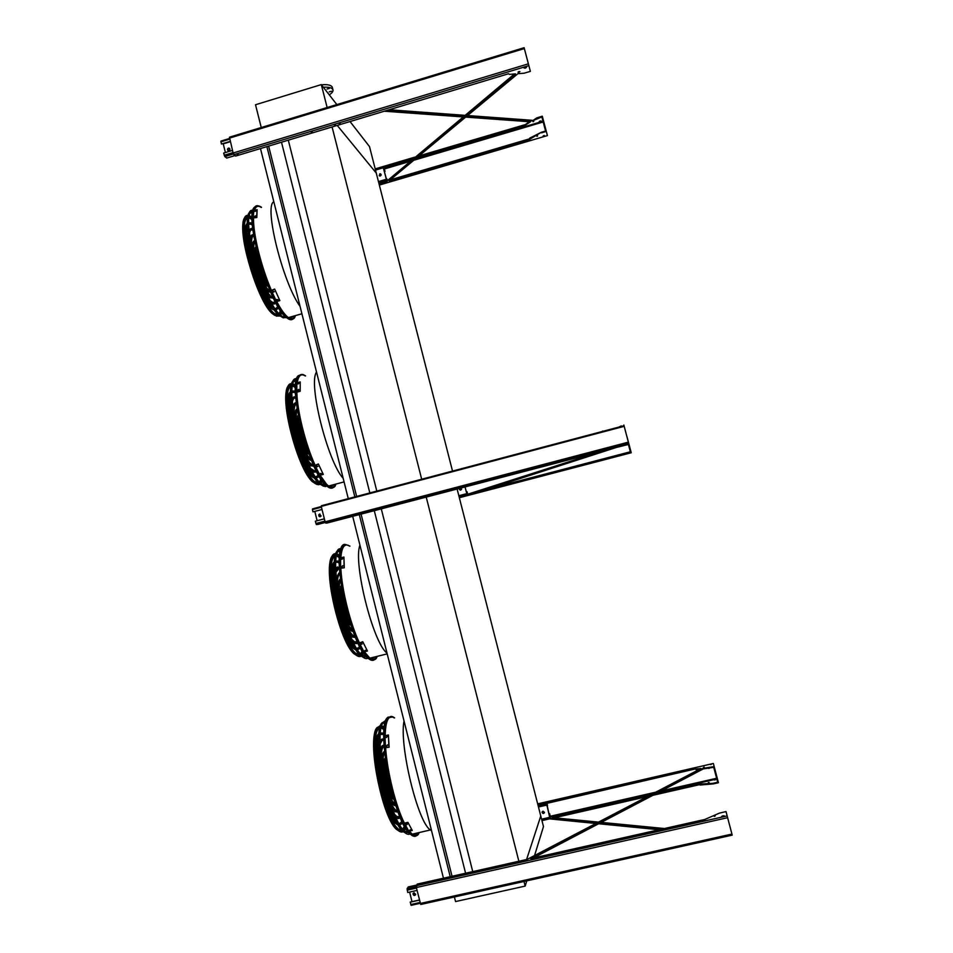 <?xml version="1.0" encoding="UTF-8"?>
<svg xmlns="http://www.w3.org/2000/svg" width="953" height="953" viewBox="0 0 953 953"><rect width="100%" height="100%" fill="white"/><g stroke="black" fill="none" stroke-linecap="round" stroke-linejoin="round"><path stroke-width="1.43" d="M534.573 855.52L543.484 826.561L540.78 816.018L526.58 859.511L540.78 816.018L457.083 488.901M526.783 880.858L525.174 886.087L524.007 881.477M525.174 886.087L455.558 901.562L454.402 896.976M418.629 832.696C417.033 835.567 414.912 836.055 412.244 834.161L409.29 831.147M412.28 830.468L407.896 822.356L412.28 830.468L408.825 831.254L404.417 823.166C395.84 806.476 387.335 772.418 385.62 747.95M385.191 735.728C385.381 725.96 386.751 719.944 389.289 717.68M376.638 656.498C375.041 659.631 372.79 660.191 369.883 658.166L364.332 651.757M359.341 642.596C350.251 623.703 341.901 590.241 340.864 568.607M340.84 557.827C341.436 549.833 343.199 545.569 346.106 545.056M335.42 484.207C333.931 487.471 331.668 488.079 328.63 486.018C326.093 484.219 323.27 480.622 320.16 475.237M314.978 464.969C305.401 443.967 297.217 411.041 296.836 392.171L300.195 391.242L300.195 381.939L300.195 391.242M303.364 375.041L303.435 374.97C300.243 373.957 298.158 376.566 297.193 382.761C298.241 376.53 300.362 373.993 303.602 375.113M472.748 871.614L381.271 508.795M376.804 491.093L288.306 140.174M518.861 861.25L426.205 497.001M421.691 479.228L332.085 126.963M465.588 873.222L374.279 510.629M369.824 492.939L281.504 142.223M452.032 876.272L361.068 514.096M356.625 496.43L268.639 146.107M450.209 876.677L359.293 514.572M354.85 496.894L266.9 146.631M443.455 878.201L352.693 516.3M348.274 498.633L260.479 148.561M457.023 488.663L456.654 487.245M452.52 471.068L376.268 173.065L337.219 125.415L376.268 173.065L369.502 146.583L350.037 121.555M294.858 315.765C293.536 318.969 291.38 319.577 288.402 317.599C285.03 315.24 281.135 309.88 276.704 301.529M271.331 290.177C261.277 267.09 253.236 234.664 253.51 218.487C253.212 234.712 261.265 267.15 271.331 290.236M254.427 210.422C255.726 206.265 257.989 205.264 261.217 207.42M261.241 127.535L255.523 104.747L321.304 84.603L336.838 104.58M321.304 84.603L327.141 107.522M332.371 87.533L332.299 87.247C331.227 85.067 327.618 84.257 321.471 84.817M319.922 85.031L309.785 88.129M329.273 94.835C332.132 93.013 333.359 91.321 332.942 89.761C332.013 87.759 328.821 86.914 323.353 87.223M329.285 88.403L327.01 89.046L329.285 88.403M331.465 91.25L329.202 91.881L331.465 91.25M229.625 148.406L228.517 148.215L227.922 150.503M225.408 152.54L223.181 143.641M228.386 148.108L228.732 148.049C230.388 148.906 230.364 149.812 228.684 150.729C227.136 150.097 227.028 149.216 228.386 148.108M226.778 158.031L224.801 156.59L223.657 153.076L232.461 150.407M234.95 155.577L226.635 158.091L234.938 155.565M230.197 141.366L221.406 144.034L220.929 141.08L229.494 138.507L220.929 141.08M230.233 141.497L221.406 144.034M240.49 154.589L239.644 154.851M386.715 180.593L383.166 167.144L384.559 169.491L384.964 171.278L383.297 167.883L386.835 180.498M380.986 174.208L379.854 173.899L379.211 175.709M379.782 173.815L380.283 173.78C381.569 174.756 381.426 175.519 379.866 176.055L379.782 173.815M387.24 180.153L386.942 178.985L386.191 179.2M384.964 171.278L384.214 171.504M386.942 178.985L387.275 180.117M385.036 171.361L384.238 171.6M464.587 485.16L464.957 486.578M465.016 486.816L466.982 494.214L467.661 494.25L467.101 491.76L466.339 491.962M459.62 488.234L460.43 490.152M467.101 491.76L467.744 494.595L467.053 494.547L464.969 486.828M464.909 486.59L464.552 485.172M460.918 487.888L461.597 489.258C460.49 490.533 459.739 490.354 459.346 488.686L459.56 488.246M462.681 495.882L461.764 496.084L462.681 495.882M319.934 514.036L318.862 514.763L320.065 516.776M317.123 520.731L314.8 511.404M319.612 514.084L321.125 516.049C319.529 517.181 318.743 516.752 318.767 514.763L319.612 514.084M317.897 524.412L316.348 524.507L315.324 521.208L324.354 518.837M321.28 506.508L314.002 508.521M323.889 505.709L325.759 505.209M399.867 485.625L401.749 485.125M423.597 479.359L425.479 478.859M429.958 477.667L430.649 477.489M322.019 509.462L312.989 511.856L312.429 509.581L321.459 507.199M322.031 509.486L312.989 511.856M313.966 508.497L321.292 506.555L312.536 508.902L312.524 509.557M314.192 509.116L321.387 506.936L313.99 508.866M546.76 803.403L549.69 817.245L550.143 815.744L549.631 813.767L548.845 813.945M542.138 811.896L543.591 813.433L544.413 812.706M549.631 813.767L550.334 816.828L549.976 818.043L549.667 817.329L546.545 803.45M542.96 811.17L544.449 812.361C543.686 813.898 542.888 813.886 542.066 812.325L542.96 811.17M546.998 803.343L547.534 805.595L546.951 803.355M547.534 805.595L546.748 805.773M549.655 813.683L548.833 813.874M413.197 893.295L414.758 895.367L415.568 894.807M412.006 901.657L409.623 892.079M414.007 892.735L415.711 894.355C414.567 895.975 413.662 895.82 412.983 893.878L414.007 892.735M411.112 905.326L420.261 903.289L411.112 905.326L410.255 902.05L419.439 900.001M417.045 890.424L407.765 892.496L407.11 888.708L408.301 886.933M419.463 900.108L410.183 902.181M466.91 116.075L532.31 120.876L541.864 116.933L545.581 131.026L541.34 132.276L529.463 139.448L389.074 180.82L517.86 73.703L524.043 73.214L530.38 71.38L524.114 47.71L530.38 71.38M529.296 138.9L390.182 179.891M532.31 120.876L536.873 117.862L542.281 116.195L547.415 135.588L546.307 131.419L541.495 132.848M514.406 73.977L386.263 181.642L379.008 183.774M386.12 181.094L378.877 183.226M525.532 124.533L419.034 155.899M414.781 157.15L375.196 168.884M465.672 117.112L530.487 121.817L525.639 124.926L417.926 156.816M413.685 158.079L383.118 167.168M387.514 110.25L464.218 115.873M462.979 116.921L384.309 111.215M540.137 121.031L539.207 121.639L541.244 121.031L540.137 121.031M533.811 121.281L533.084 121.758L533.811 121.281M541.34 132.276L529.654 138.161L529.368 139.138M544.306 135.481L543.663 135.671M525.973 67.139L524.507 67.58M386.263 181.642L515.466 73.893L509.438 74.358L508.568 73.738L235.546 156.078L233.104 153.004L229.47 137.184L524.126 47.733M537.659 135.874L536.932 136.339L537.659 135.874M543.984 135.564L543.043 136.172L543.984 135.564M382.391 183.214L383.404 183.214L382.391 183.214M386.406 181.952L387.347 181.94L386.406 181.952M525.222 67.27L524.126 68.056L525.448 68.104L526.532 67.306L525.222 67.27M339.149 123.664L340.304 123.699L339.149 123.664M236.928 154.338L238.238 154.386L236.928 154.338M334.241 124.974L335.48 125.01L334.241 124.974M311.095 131.955L312.346 132.002L311.095 131.955M518.861 71.57L518.015 72.178L519.051 72.202L519.885 71.594L518.861 71.57M547.415 135.588L379.342 185.073L547.415 135.588M389.158 109.75L464.861 115.337M467.554 115.539L532.155 120.304M525.961 124.164L529.415 121.734M540.565 120.936L539.732 121.186M545.307 127.631L544.89 126.046L545.307 127.631M545.092 126.785L544.485 124.533L545.092 126.785M542.281 116.195L546.307 131.419M527.021 58.693L527.724 61.326L527.021 58.669M628.42 444.467L630.35 451.782L626.002 452.913L626.157 453.497L469.579 494.857L616.4 447.433L628.944 444.336L623.846 425.05L628.944 444.336M613.017 456.725L479.478 491.665M626.002 452.913L613.16 457.249M606.811 449.59L459.155 496.978M607.406 430.768L437.856 475.583M623.5 426.515L623.333 425.92L321.435 505.733L434.485 476.476M429.565 477.393L428.469 477.62L429.565 477.393M620.177 426.849L621.439 426.587L620.177 426.849M613.16 429.112L614.137 428.91L613.16 429.112M324.461 505.03L325.723 504.78L324.461 505.03M424.252 478.656L425.431 478.406L424.252 478.656M400.51 484.934L401.713 484.684L400.51 484.934M466.565 495.048L459.298 497.549M629.349 445.623L628.932 444.038L629.349 445.623M629.397 445.801L628.789 443.514L629.397 445.801M626.943 436.522L631.231 452.758L626.883 436.534M603.38 431.185L602.653 431.078M433.198 476.178L438.868 474.677M443.955 473.677L448.506 472.771M428.421 477.441L430.303 476.953M618.914 427.087L621.261 425.908M612.088 428.886L614.006 428.385M323.675 505.138L325.676 504.602M423.37 478.775L425.395 478.251M399.652 485.053L401.666 484.517M466.708 495.608L614.066 447.981L327.105 523.018L325.676 523.078L325.104 521.803L321.256 506.4L624.179 426.336M626.157 453.497L631.089 452.21M621.821 454.879L622.654 454.7L621.821 454.879M627.944 453.485L629.004 453.247L627.944 453.485M462.658 496.727L463.634 496.513L462.658 496.727M466.779 495.631L467.685 495.429L466.779 495.631M624.882 444.658L626.145 444.384L624.882 444.658M433.71 494.881L434.806 494.643L433.71 494.881M328.797 522.399L330.06 522.125L328.797 522.399M428.707 496.168L429.886 495.917L428.707 496.168M404.93 502.41L406.133 502.148L404.93 502.41M617.83 446.826L618.807 446.612L617.83 446.826M627.836 442.275L628.218 443.717M626.061 433.448L626.788 436.164L626.061 433.448M699.407 784.688L652.948 795.29M647.373 796.565L554.241 817.805M533.311 857.998L703.243 768.928L713.726 767.308L717.68 782.27L712.582 783.39L699.264 784.093L655.068 794.183M649.493 795.445L552.335 817.626L598.496 822.105M703.243 768.928L703.076 768.332L714.166 766.569L713.356 763.472L718.443 782.735L714.166 766.569M601.272 822.379L664.491 828.526M596.864 822.963L549.393 818.293L541.804 820.021M661.12 829.289L599.64 823.237M708.282 782.556L709.163 782.556L708.282 782.556M714.166 779.899L715.298 779.888L714.166 779.899M537.921 804.82L695.202 768.678L695.988 769.595L699.597 769.262M695.273 768.952L538.064 805.404M549.393 818.293L549.536 818.877L541.959 820.616M715.917 773.193L715.489 771.525L715.917 773.193M716.251 774.432L715.62 772.061L716.251 774.432M695.833 769L701.015 768.523L527.2 859.38L417.2 884.098L416.33 887.541L420.726 904.468L732.214 835.126L726.007 811.575L719.36 813.135L704.863 819.449L530.678 858.593L703.076 768.332M545.616 802.438L544.747 802.831L545.616 802.438M710.104 764.497L711.224 764.485L710.104 764.497M541.399 803.319L540.47 803.736L541.399 803.319M704.207 767.094L703.409 767.463L704.207 767.094M526.973 859.785L525.925 860.309L526.973 859.785M722.91 815.804L721.707 816.399L724.268 815.839L722.91 815.804M715.203 815.923L714.262 816.387L715.203 815.923M419.57 884.015L418.367 884.598L419.57 884.015M521.899 861.024L520.767 861.583L521.899 861.024M497.549 866.491L496.406 867.051L497.549 866.491M726.007 811.575L732.214 835.126L420.726 904.468M659.119 829.729L598.663 823.749M595.887 823.475L549.536 818.877M713.237 783.283L713.392 783.878L718.443 782.735M713.392 783.878L700.062 785.034L699.311 784.355M728.64 821.569L729.39 824.393L728.64 821.569M729.081 823.237L729.605 825.215L729.081 823.237M291.118 319.529L285.269 316.706C268.055 302.423 243.277 213.52 254.785 206.992M259.299 206.467L259.359 206.396C257.036 205.681 255.368 207.039 254.356 210.446M276.68 301.541C280.206 308.248 283.446 313.06 286.388 315.979C290.451 319.863 293.31 319.779 294.942 315.741M293.202 316.241L289.855 318.493M275.191 308.701L278.181 307.057M252.295 224.038L248.804 224.253M247.494 226.588C241.752 239.715 261.872 302.411 273.38 307.914M276.06 309.951L278.729 307.962M252.223 222.966L248.804 222.704M247.423 224.42C240.227 235.498 261.36 303.245 273.654 309.082L273.952 309.272M249.388 223.812L252.354 224.944M277.728 306.282L275.905 308.748M274.559 310.166L272.713 309.356C259.502 303.066 237.702 229.28 247.423 223.336M270.557 300.862L272.522 302.363L275.5 302.232M252.831 229.613C251.187 229.339 250.067 230.614 249.472 233.449M249.162 240.811C249.805 255.523 258.346 282.672 266.137 295.001M271.545 302.697L272.82 303.566L276.048 303.257M252.7 228.446C251.092 228.041 249.936 229.018 249.245 231.353M248.602 237.297C248.292 252.545 258.811 285.96 267.662 298.17M275.203 301.684L274.154 302.804M251.366 229.852L252.914 230.245M274.512 304.007L272.296 304.019M269.687 302.125C259.55 293.298 244.671 246.053 248.006 232.842M249.09 229.816L250.961 228.625M264.97 289.009L270.7 296.252L272.796 296.812M253.712 235.689C251.842 236.451 251.163 240.049 251.663 246.505M266.244 291.94L270.974 297.431L273.344 297.955M253.51 234.426C251.687 234.891 250.865 237.869 251.032 243.349M272.737 298.063L270.033 297.705L268.115 296.002M263.707 289.533C256.762 276.084 252.295 261.825 250.305 246.744M250.246 238.893C250.651 236.106 251.544 234.688 252.926 234.652M254.916 242.253C249.972 246.672 262.027 286.817 269.33 290.415L270.08 290.796M254.642 240.883C249.055 244.683 261.801 287.758 269.604 291.594L270.628 292.059M270.712 292.237L268.675 291.868C267.043 290.784 265.184 288.306 263.099 284.435M252.748 251.366C252.045 244.683 252.664 241.121 254.606 240.692M256.488 249.4C254.57 255.618 262.218 280.015 267.328 284.089M256.143 247.887C253.629 253.986 262.373 281.885 267.888 285.519M268.246 286.412L267.293 286.031C261.158 282.981 251.318 249.233 255.916 246.946M258.156 256.035C258.99 264.565 261.456 272.082 265.542 278.574M257.37 253.01C256.655 259.133 261.932 275.977 266.006 280.635M266.637 282.314L264.243 279.789M256.393 254.665L256.941 251.258M277.156 300.124L276.835 299.445L278.109 299.826M273.356 292.035L273.034 291.261L274.333 291.761L273.356 292.035L274.333 291.761M279.872 300.624L274.678 289.081L279.872 300.624L276.549 301.577L271.319 290.415L274.667 289.45M253.355 218.237C253.093 234.545 261.193 267.185 271.319 290.403L274.678 289.081M254.82 211.268L255.833 210.577L254.868 211.363M254.415 216.676L255.368 215.854L254.475 216.807M256.56 216.986L257.131 209.624L256.81 217.522L253.236 217.963L253.832 210.601L257.131 209.624M255.749 211.066L255.154 211.387M255.38 216.271L254.665 216.867M253.236 217.963L256.81 217.522M252.712 211.506C239.048 211.197 262.385 300.004 279.777 314.407L282.636 316.575L285.829 316.873M284.864 316.301L283.065 316.777M250.734 213.043L252.533 212.459M253.022 210.291C237.785 206.813 261.682 300.255 279.968 315.455L282.91 317.671L286.722 317.623M283.339 317.873L278.657 315.145C261.98 301.41 238.691 216.76 250.329 211.935M276.823 315.252L279.968 315.455M279.705 314.347L281.111 311.643M252.092 218.511L249.317 216.95M247.566 216.831L246.351 217.737M247.994 216.688C234.891 216.236 256.619 299.242 273.177 312.846L275.893 314.883L278.884 315.193M279.884 314.514L281.314 311.929M252.092 218.154L249.364 216.712M263.874 299.039C267.948 306.723 271.557 311.619 274.702 313.728L278.121 314.597M279.289 313.93L280.837 311.226M252.092 219.023L249.209 217.534M247.828 217.606C244.433 218.94 243.456 225.932 244.909 238.607M248.28 215.497C233.664 212.019 255.928 299.504 273.38 313.882L276.167 315.979L279.67 316.051M280.599 315.169L281.814 312.608M252.104 217.308L249.591 215.759M333.038 487.686C331.203 488.889 328.868 488.067 326.009 485.232L325.485 485.101C308.26 470.294 286.686 381.855 298.623 375.53M296.8 392.088C297.181 411.005 305.389 443.991 314.978 465.04M320.113 475.249L326.629 484.374C330.703 488.353 333.657 488.281 335.504 484.184M305.353 375.982L303.578 375.017M333.717 484.66L330.107 486.947M315.491 476.834L318.683 475.511M295.406 392.1L291.963 392.588M290.57 395.09C284.721 408.158 301.279 467.304 312.989 475.404M316.36 478.144L319.219 476.44M295.382 391.028L292.035 391.004M290.582 392.862C283.089 404.322 301.732 471.092 314.073 477.239L314.156 477.286M292.75 392.005L295.43 392.91M318.29 474.808L316.456 476.929M314.812 478.299L313.12 477.489C299.838 470.865 280.766 398.08 290.617 391.659M310.881 468.566L314.585 470.937L316.051 470.556M295.728 397.723C294.096 397.639 292.964 399.093 292.309 402.071M291.832 410.064C292.214 424.466 299.218 449.494 306.342 461.979M311.857 470.508L314.895 472.152L316.587 471.616M295.633 396.543L292.142 399.903M291.344 406.312C290.784 421.452 299.552 452.818 307.867 465.433M294.525 397.985L295.775 398.223M315.824 470.103L314.883 470.937M315.205 472.152L312.655 472.021M309.951 469.805C300.004 460.144 287.353 414.936 290.868 401.463M292.047 398.187L294.167 396.77M305.305 455.713C307.593 460.156 309.677 463.027 311.56 464.314L313.418 464.945M296.383 403.905C294.489 405.025 293.762 409.063 294.215 415.996M306.58 458.953L311.798 465.505L313.954 466.136M296.228 402.619C294.394 403.393 293.524 406.705 293.619 412.554M313.62 466.16L310.845 465.755L308.522 463.539M303.971 456.106C298.075 443.467 294.37 430.208 292.857 416.33M292.905 407.61C293.393 404.417 294.394 402.797 295.918 402.762M297.384 410.648C292.702 416.175 303.233 454.784 310.404 458.453L310.797 458.691M297.145 409.23C291.844 414.162 302.959 455.725 310.63 459.644L311.321 460.013M311.488 460.394L309.689 459.894C307.819 458.596 305.746 455.558 303.495 450.793M295.216 421.155C294.501 413.816 295.12 409.707 297.086 408.825M298.777 418.141C297.193 424.931 303.245 446.576 308.117 451.579M298.456 416.532C296.288 423.299 303.316 448.422 308.665 453.116M309.117 454.355L308.51 454.033C302.542 450.972 293.989 418.784 298.206 415.234M300.398 425.443L305.71 444.503M299.611 422.036C299.957 431.197 302.351 439.798 306.806 447.815M307.569 450.042L305.496 447.517M298.634 422.953L299.111 419.737M320.589 474.01L320.291 473.427L321.506 473.641M316.992 466.791L316.694 466.088L317.933 466.446M323.293 474.403L318.373 463.968L323.293 474.403L319.934 475.297L314.978 465.314L318.362 464.409M314.978 465.314L318.373 463.968M297.908 383.797L298.908 383.011L297.979 383.928M297.765 390.265L298.706 389.36L297.848 390.444M296.836 392.171L296.848 382.856L300.195 381.939M296.597 391.683L299.969 390.754M298.897 383.404L298.17 383.988M298.73 389.717L297.991 390.504M296.371 379.937C282.636 379.878 302.697 467.84 320.029 482.694L324.842 485.482L326.867 484.839M325.128 484.732L323.305 485.113M294.394 381.426L296.157 380.831M296.74 378.71C281.528 375.446 301.946 468.042 320.184 483.755L325.116 486.602L326.986 486.078M323.555 486.221L318.874 483.421C302.208 469.21 282.028 385.048 294.024 380.342M317.075 483.481L320.184 483.755M320.029 482.694L321.578 480.205M295.454 386.561L292.821 385.191M291.189 385.083L289.867 386.013M291.499 384.988C278.336 384.798 296.955 467.018 313.442 481.027L319.16 483.493M320.196 482.861L321.769 480.479M295.478 386.227L292.881 384.952M303.816 465.791C307.902 474.225 311.619 479.597 314.966 481.92L318.35 482.873L317.111 483.052M319.612 482.266L321.292 479.788M295.43 387.073L292.69 385.774M291.201 385.917L291.284 385.905C287.711 387.418 286.508 394.804 287.675 408.051M291.856 383.785C277.252 380.533 296.216 467.244 313.597 482.075L318.29 484.767L319.922 484.386M320.935 483.54L322.257 481.182M295.537 385.369L293.155 383.999M372.504 660.167L366.786 657.284C349.703 642.096 330.762 551.656 343.044 545.664M346.082 544.961C343.151 545.473 341.388 549.774 340.805 557.839M340.829 568.536C341.865 590.205 350.227 623.75 359.341 642.679M364.296 651.769L367.977 656.569C371.837 660.453 374.755 660.429 376.733 656.474M349.715 546.164L347.881 545.152M374.886 656.927L371.205 659.047M356.72 648.397L360.02 647.194M339.268 562.163L337.279 561.853L335.825 562.675M334.336 565.224C328.094 578.28 342.603 638.045 354.218 646.825M357.566 649.755L360.532 648.147M339.28 561.079L335.944 561.079M334.42 562.961C326.534 574.433 343.116 642.536 355.433 648.862L354.456 649.112C341.21 642.251 324.413 568.083 334.503 561.722M336.683 562.056L339.208 562.913M359.65 646.479L357.768 648.528M355.993 649.875L354.456 649.112M352.276 639.773L354.266 641.619L357.494 642.048M339.399 567.857L335.849 572.324M335.134 580.568C335.111 595.006 341.162 619.926 347.845 632.768M353.218 641.798L354.456 642.834L358.006 643.144M339.339 566.654L335.754 570.108M334.753 576.684C333.753 591.908 341.377 623.298 349.298 636.413M338.255 568.095L339.423 568.333M357.292 641.619L356.374 642.382M356.648 643.62L354.004 643.394M351.312 641.012C341.579 630.743 330.536 585.237 334.42 571.693M335.706 568.333L337.529 566.928M339.816 574.147L339.852 574.147C337.91 575.326 337.076 579.507 337.338 586.667M346.987 626.288C349.251 631.124 351.347 634.233 353.277 635.603L354.957 636.235M339.733 572.813C337.874 573.646 336.909 577.077 336.85 583.093M348.202 629.707L353.48 636.818L355.505 637.474M355.243 637.486L352.515 637.069L350.061 634.555M345.617 626.645C340.269 613.946 337.052 600.735 335.968 587.012M336.266 577.959L339.03 572.979M340.626 580.996C335.849 586.774 345.189 625.883 352.276 629.599L352.515 629.754M340.447 579.555C335.039 584.713 344.891 626.824 352.479 630.815L353.015 631.124M353.182 631.577L351.526 631.053C349.584 629.671 347.511 626.359 345.296 621.142M338.196 592.004C337.66 584.38 338.386 580.067 340.388 579.079M341.805 588.68C340.126 595.637 345.32 616.972 350.013 622.357M341.531 587.036C339.268 593.993 345.32 618.842 350.525 623.953M350.978 625.323L350.513 625.061C344.629 621.964 337.064 589.454 341.305 585.619M343.235 596.34L347.762 614.888M342.532 592.73C342.627 601.784 344.724 610.349 348.786 618.414M349.537 620.856L347.595 618.283M341.543 593.421L342.067 590.241M364.725 650.708L365.595 650.268M361.342 644.383L361.056 643.763L362.247 643.966M367.429 650.994L362.759 641.703L367.429 650.994L364.022 651.84L359.352 643.061L362.783 642.203M359.352 643.061L362.759 641.703M341.698 559.113L342.675 558.232L341.793 559.304M341.805 566.678L342.735 565.665L341.924 566.904M344.081 567.357L343.938 557.029L344.295 567.785L340.674 568.238L340.566 557.898L343.938 557.029M342.699 558.541L341.924 559.351M342.782 565.975L342.02 566.952M340.674 568.238L344.295 567.785M340.65 550.024C326.819 549.678 344.2 639.463 361.342 654.699L367 657.344M338.637 551.501L340.412 550.917M366.25 656.7L364.403 657.034M341.067 548.797C325.843 545.176 343.425 639.666 361.485 655.783C364.034 658.392 366.202 659.19 367.989 658.178L368.084 658.118M364.618 658.178L360.163 655.414C343.652 640.857 326.033 554.801 338.303 550.393M361.175 654.52L362.819 652.055M339.506 556.588L336.945 555.218M335.575 555.17L333.979 556.016M358.161 655.235L359.817 655.402M361.342 654.699L362.998 652.34M339.542 556.254L337.338 555.182M335.623 555.003C322.376 554.563 338.446 638.498 354.742 652.841L360.091 655.342M360.758 654.068L362.545 651.626M339.471 557.1L336.79 555.802M335.325 555.933L335.373 555.921C331.727 557.445 330.286 564.986 331.048 578.531M345.153 636.556C349.12 645.55 352.801 651.256 356.196 653.675L359.4 654.663M362.069 655.402L363.474 653.055M339.625 555.396L337.326 554.027M336.028 553.8C321.435 550.215 337.696 638.724 354.873 653.925C357.268 656.343 359.317 657.105 361.008 656.236M414.531 836.126L409.266 833.363C392.469 817.888 375.494 723.005 387.942 717.43M394.328 717.943L392.612 716.978L389.265 717.573C386.715 719.849 385.346 725.9 385.155 735.74M385.584 747.891C387.299 772.395 395.817 806.5 404.429 823.225M409.23 831.159L410.481 832.636C413.995 836.305 416.747 836.317 418.724 832.672M416.806 833.113L413.316 834.923M399.021 823.499L402.321 822.177M383.797 734.263L380.318 734.549M378.77 737.003C372.051 749.773 385.107 812.695 396.591 821.915M399.819 824.929L402.809 823.178M383.833 733.167L380.485 732.94M378.925 734.751C370.634 745.746 385.405 816.983 397.651 823.952M381.093 734.024L383.785 734.751M402.178 820.902L399.938 823.642M398.247 825.024L396.829 824.297C383.666 817.305 368.632 739.266 379.032 733.548M383.785 740.016L381.891 740.648L380.092 744.198M379.115 752.227C378.544 767.117 384.154 794.087 390.718 807.632M394.864 814.624L396.782 816.483L399.95 816.816M383.761 738.801L381.581 739.409L380.056 741.982M378.865 748.403C377.281 763.901 384.285 797.554 392.028 811.289M395.733 816.697L396.96 817.757L400.427 817.948M382.498 740.231L383.797 740.564M399.748 816.304L398.688 817.209M380.068 740.267L382.213 738.968M398.95 818.508L396.448 818.282M393.851 815.899C384.273 805.214 374.255 756.944 378.686 743.519M384.071 746.366L383.428 746.795C381.879 748.355 381.117 752.215 381.117 758.385M390.051 801.056C392.136 805.821 394.089 808.871 395.912 810.193L397.627 810.8M383.988 745.032L383.118 745.556C381.76 746.878 380.974 749.987 380.747 754.883M391.135 804.439L396.091 811.468L398.092 812.075M380.354 749.892L382.153 745.782L383.606 745.186M397.687 812.099L395.114 811.694L392.791 809.228M388.693 801.449C383.344 787.631 380.366 773.36 379.735 758.636M384.667 753.299C379.485 758.457 387.954 800.151 395.03 803.927L395.352 804.129M384.512 751.846C378.734 756.325 387.633 801.139 395.209 805.202L395.805 805.535M381.784 763.675C381.581 757.397 382.213 753.478 383.678 751.929L384.476 751.464M395.924 805.893L394.232 805.428C392.445 804.106 390.539 800.937 388.538 795.898M385.596 760.994C383.463 767.773 388.395 791.324 393.089 796.637M385.369 759.35C382.665 766.033 388.347 793.265 393.553 798.245M393.911 799.472L393.351 799.174C387.454 796.017 380.616 761.209 385.215 758.088M386.739 768.44C386.87 775.682 388.336 782.639 391.123 789.298M386.179 764.985C385.905 774.706 387.847 783.95 392.005 792.705M392.612 794.933L390.599 792.169M385.131 766.105L385.846 762.734M409.587 830.301L410.386 829.777M406.407 824.893L406.145 824.357L407.288 824.405M404.453 823.737L407.92 822.939M404.417 823.166L407.896 822.356M386.203 737.288L387.144 736.276L386.346 737.539M386.584 745.985L387.466 744.853L386.739 746.27M388.919 746.854L388.407 734.954L389.122 747.223L385.465 747.676L384.988 735.776L388.407 734.954M387.204 736.538L386.406 737.574M387.537 745.115L386.787 746.294M385.465 747.676L389.122 747.223M385.465 721.814C371.551 720.611 386.918 814.934 403.798 830.516L408.992 833.053M383.392 723.267L385.203 722.731M408.361 832.314L406.478 832.648M385.905 720.587C379.365 722.529 378.091 738.277 382.105 767.82C386.382 795.1 396.21 823.618 403.917 831.659C406.335 834.197 408.408 834.923 410.147 833.863M406.669 833.851L402.595 831.23C386.62 816.661 370.872 727.925 382.749 722.398M403.262 829.908L404.977 827.275M384.166 728.616L381.605 727.056M380.247 726.96L378.603 727.77M400.212 830.635L402.059 830.635M403.429 830.099L405.156 827.585M384.202 728.271L381.676 726.829M380.295 726.782C366.976 725.531 381.129 813.743 397.151 828.395L402.178 830.778M402.869 829.432L404.715 826.823M384.107 729.128L381.438 727.651M380.033 727.699C376.423 729.033 374.767 736.443 375.077 749.928M387.954 811.599C391.683 820.867 395.185 826.704 398.485 829.122L401.558 830.039M404.132 830.849L405.609 828.348M384.309 727.401L381.998 725.864M380.712 725.578C374.422 727.294 373.111 741.994 376.769 769.679C380.7 795.219 389.932 821.962 397.27 829.539C399.664 832.017 401.713 832.672 403.417 831.492M431.542 830.718L430.422 829.98C417.736 822.534 398.985 744.698 404.036 721.016M387.013 653.127C372.992 642.882 352.967 562.758 359.936 545.176M343.187 478.358C327.629 461.609 307.938 382.832 316.539 372.111M300.052 306.342C283.017 283.303 263.647 205.824 273.821 201.762M230.292 141.723L223.252 143.855M233.008 152.611L224.205 155.268M233.437 153.981L224.801 156.59M229.649 139.162L220.858 141.83M383.225 167.799L375.506 170.087M386.168 179.307L378.448 181.582M384.226 168.717L383.559 168.907M384.488 169.408L383.737 169.634M386.584 180.415L378.746 182.726M466.72 493.654L458.834 495.727M467.589 493.69L466.839 493.88M467.089 494.571L459.072 496.668M467.744 494.595L459.12 496.847M324.925 521.112L315.884 523.483M325.223 522.22L316.432 524.531M325.307 522.47L317.873 524.424M546.545 805.142L538.469 806.988M549.667 817.329L541.59 819.175M550.143 815.744L549.357 815.923M550.25 816.471L549.536 816.638M546.379 803.975L538.183 805.857M549.929 818.055L541.78 819.914L549.929 818.055M420.059 902.467L410.767 904.54M416.628 885.063L408.17 886.969M416.175 886.671L407.11 888.708M416.461 888.065L407.181 890.15M543.007 121.245L415.222 159.068M410.993 160.318L384.071 168.288M543.198 121.972L413.781 160.271M409.564 161.522L384.393 168.967M528.855 65.626L233.854 154.66M524.341 48.579L229.399 138.125M528.379 63.839L233.104 153.004M630.35 451.782L485.994 489.556M472.962 492.975L467.768 494.333M631.231 452.758L459.346 497.716M628.742 443.574L325.771 523.114M628.361 442.144L325.104 521.803M708.627 768.428L708.472 767.832M716.811 778.994L658.749 792.253M653.186 793.515L550.274 817.019M716.62 778.267L661.311 790.907M655.771 792.169L550.286 816.256M727.139 815.923L416.235 885.742M713.356 763.472L537.671 803.855M709.282 768.321L709.127 767.725M712.582 783.39L712.737 783.985M699.895 784.438L700.062 785.034M731.94 834.066L420.309 903.48M727.615 817.698L416.33 887.541M292.654 319.219C290.927 320.399 288.64 319.6 285.805 316.837C277.097 308.462 264.207 279.122 257.37 251.187C250.46 223.193 251.235 203.406 258.442 205.884M261.527 207.325C257.941 204.704 255.487 205.765 254.153 210.506M276.584 301.565C285.793 318.326 291.987 323.019 295.156 315.681M245.683 216.986C234.807 222.12 256.536 300.743 272.332 313.644L276.704 316.217M274.762 315.36L272.379 313.656M271.629 312.929C258.466 301.291 239.132 240.037 243.325 222.561M250.174 217.832L251.044 218.475M279.205 313.835L280.432 310.642M249.174 217.784L252.092 219.738L249.198 217.665M251.258 218.416L252.092 219.547M280.539 310.797L279.122 313.751M335.825 484.1C335.111 489.568 328.106 488.079 326.009 485.232C317.325 476.667 305.222 446.933 299.421 419.058C293.869 388.895 294.906 374.029 302.53 374.458L303.006 374.577M305.579 375.923L303.507 374.732C300.171 373.576 298.015 376.268 297.05 382.808M296.693 391.874C297.062 410.874 305.329 444.086 314.978 465.243M320.017 475.285C327.498 487.805 332.74 490.747 335.73 484.124M331.179 485.339L332.954 484.863M289.224 385.262C277.978 390.289 296.788 468.495 312.56 481.813L316.92 484.446M315.919 483.945L312.62 481.825M311.679 480.884C298.634 468.614 281.754 408.372 286.567 391.004M293.893 386.132L294.751 386.787M319.565 482.218L320.947 479.252M295.406 387.704L292.666 385.846M292.642 385.989L295.418 387.549M321.03 479.383L319.458 482.111L320.899 479.18M374.195 659.857C372.337 661.037 370.05 660.226 367.322 657.439C348.786 640.773 329.941 542.245 345.2 544.425M349.954 546.105L346.01 544.675C343.032 545.199 341.257 549.595 340.686 557.862M340.721 568.345C341.77 590.121 350.18 623.893 359.341 642.918M364.165 651.804C370.002 660.524 374.267 662.061 376.959 656.414M372.921 657.415L373.671 657.225M333.359 555.242C321.828 560.007 338.232 639.999 353.837 653.639L357.971 656.224M356.97 655.688L353.908 653.651M352.741 652.424C339.899 639.415 325.092 578.34 330.488 561.031M338.041 556.207L338.803 556.802M360.722 654.02L362.211 651.09M336.731 556.016L339.423 557.719L336.766 555.861M338.994 556.755L339.435 557.576M362.295 651.209L360.615 653.913M416.235 835.864C414.448 836.96 412.304 836.186 409.814 833.53C392.934 817.984 375.863 722.612 388.359 717.025M394.566 717.883C392.505 716.227 390.718 716.025 389.193 717.287C386.608 719.586 385.226 725.745 385.048 735.764M385.488 747.724C387.216 772.359 395.781 806.691 404.441 823.499M409.075 831.207C413.388 836.686 416.687 837.163 418.975 832.612M415.532 833.41L416.211 833.244M377.769 727.163C366.452 732.595 381.069 815.506 396.222 829.193L399.998 831.659M399.021 831.076L396.329 829.229M394.923 827.68C382.32 813.826 369.109 749.928 375.029 732.678M382.546 728.056L383.166 728.568M402.809 829.372L404.394 826.227M381.379 727.878L384.047 729.831L381.414 727.735M397.044 829.455L397.639 829.908M404.465 826.37L402.726 829.253L404.346 826.144M383.332 728.521L384.059 729.629M431.304 829.753L412.244 834.161M369.883 658.166L387.192 653.877M328.63 486.018L344.069 481.908M288.402 317.599L301.91 313.763M332.299 87.247L332.942 89.761M383.118 167.156L375.351 169.455M467.053 494.547L459.06 496.644M325.211 522.184L316.348 524.507M524.114 47.71L229.47 137.184M628.718 443.514L325.676 523.078M285.269 316.706L285.805 316.837C287.877 319.6 294.763 321.054 295.251 315.657M273.654 309.082L272.713 309.356M270.974 297.431L270.033 297.705M269.604 291.594L268.675 291.868M268.019 285.817L267.293 286.031M289.521 317.278L291.273 317.301M244.171 219.25C236.94 231.746 257.477 301.601 272.332 313.644L273.38 313.882M279.11 313.728L280.385 310.571M314.073 477.239L313.12 477.489M311.798 465.505L310.845 465.755M310.63 459.644L309.689 459.894M287.544 387.645C279.825 400.212 297.789 469.448 312.56 481.813L313.597 482.075M366.786 657.284L367.322 657.439C369.204 660.155 376.09 661.799 377.066 656.391M354.456 642.834L353.813 643.001M353.48 636.818L352.515 637.069M352.479 630.815L351.526 631.053M360.163 655.414L361.485 655.783M331.561 557.696C323.389 570.287 339.244 641.012 353.837 653.639L354.873 653.925M360.627 653.901L362.164 651.006M409.266 833.363L409.814 833.53C411.517 836.115 417.998 837.675 419.094 832.588M391.743 716.43L394.59 717.871M397.723 824.095L396.829 824.297M396.96 817.757L396.281 817.912M396.091 811.468L395.114 811.694M395.209 805.202L394.232 805.428M402.595 831.23L403.917 831.659M376.161 729.414C367.608 741.934 381.867 816.352 396.222 829.193L397.27 829.539"/></g></svg>
